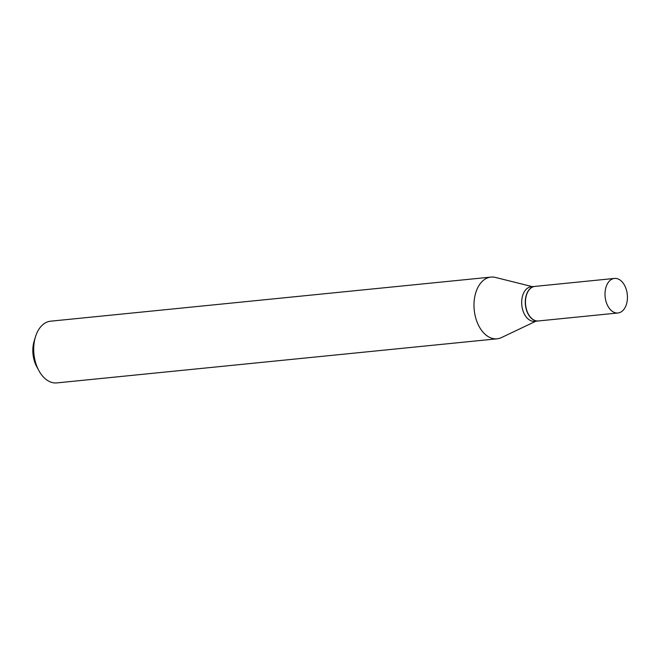 <?xml version="1.0" encoding="UTF-8"?>
<svg xmlns="http://www.w3.org/2000/svg" width="660" height="660" viewBox="0 0 660 660"><rect width="100%" height="100%" fill="white"/><g stroke="black" fill="none" stroke-linecap="round" stroke-linejoin="round"><path stroke-width="0.99" d="M609.691 280.772A17.366 11.137 -95.7 0 1 614.493 278.429A17.366 11.137 -95.7 0 1 626.604 290.639A17.366 11.137 -95.7 0 1 622.751 310.654A17.366 11.137 -95.7 0 1 617.95 312.988A17.366 11.137 -95.7 0 1 605.839 300.778A17.366 11.137 -95.7 0 1 609.691 280.772M617.95 312.988L538.403 320.958A17.366 11.137 -95.7 0 1 526.292 308.748A17.366 11.137 -95.7 0 1 530.145 288.742A17.366 11.137 -95.7 0 1 534.946 286.399L614.493 278.429M538.312 320.966A17.366 11.137 -95.7 0 1 538.213 320.974A17.366 11.137 -95.7 0 1 526.102 308.764A17.366 11.137 -95.7 0 1 529.963 288.758A17.366 11.137 -95.7 0 1 534.757 286.415A17.366 11.137 -95.7 0 1 534.847 286.407M538.213 320.974L534.616 321.337A17.366 11.137 -95.7 0 1 522.505 309.127A17.366 11.137 -95.7 0 1 526.358 289.121A17.366 11.137 -95.7 0 1 531.16 286.778L534.757 286.415M535.879 321.214L501.46 337.582A31.012 19.891 -95.7 0 1 497.104 338.811L56.818 382.907A31.012 19.891 -95.7 0 1 38.874 370.631A31.012 19.891 -95.7 0 1 35.483 336.781A31.012 19.891 -95.7 0 1 42.067 325.372A31.012 19.891 -95.7 0 1 50.639 321.189L490.924 277.093A31.012 19.891 -95.7 0 1 495.437 277.431L532.414 286.654M497.104 338.811A31.012 19.891 -95.7 0 1 475.464 317.006A31.012 19.891 -95.7 0 1 482.361 281.275A31.012 19.891 -95.7 0 1 490.924 277.093M38.874 370.631L36.754 366.745A23.57 15.122 -95.7 0 1 34.18 341.014L35.483 336.781"/></g></svg>

